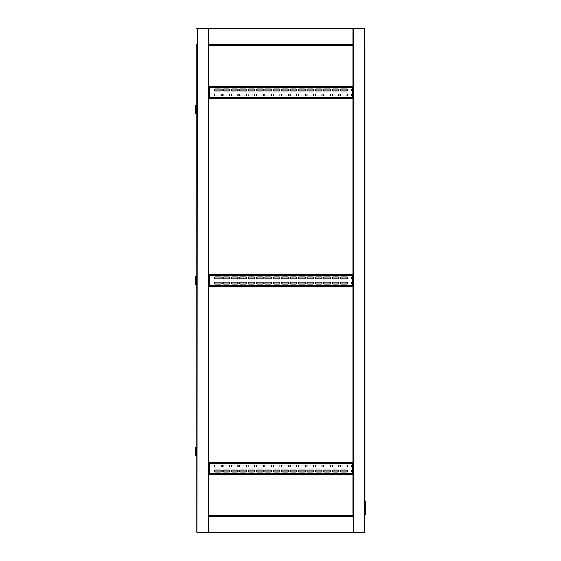 <?xml version="1.0" encoding="UTF-8"?>
<svg xmlns="http://www.w3.org/2000/svg" width="561" height="561" viewBox="0 0 561 561"><rect width="100%" height="100%" fill="white"/><g stroke="black" fill="none" stroke-linecap="round" stroke-linejoin="round"><path stroke-width="0.84" d="M353.15 532.109L353.15 532.67L364.636 532.67L364.636 532.109M364.839 28.331A0.561 0.561 0 0 0 364.355 28.05L352.869 28.05L352.869 515.861L208.713 515.861M353.009 532.109L364.916 532.109L364.636 532.67M364.355 28.05L364.916 28.892L352.869 28.892M364.916 44.578L364.916 516.422M364.636 28.331L364.636 28.892M364.355 28.331L353.43 28.331L353.43 532.67L364.355 532.67L364.355 28.331L352.869 28.331L353.15 28.892M353.009 515.861L353.009 532.95L364.355 532.95A0.561 0.561 0 0 0 364.839 532.67M196.876 532.67A0.561 0.561 0 0 0 197.36 532.95L208.713 532.95L208.713 516.422L353.009 516.422M196.799 516.422L197.079 532.109M208.713 532.95L353.009 532.95M197.36 532.95L208.713 532.67L208.573 532.109M213.054 515.861L213.965 515.861M208.853 473.772L208.853 285.766L209.463 285.766L209.463 286.383L352.252 286.383L352.252 285.766L352.869 285.766L352.869 275.234L352.252 275.234L352.252 274.617L209.463 274.617L209.463 275.234L208.853 275.234L208.853 45.139L208.853 515.861L208.853 473.772L209.463 473.772L209.463 474.389L352.252 474.389L352.252 473.772L352.869 473.772M208.573 28.892L208.573 28.331L196.799 28.331L196.799 28.892L208.853 28.892M208.713 532.109L196.799 532.109L196.799 44.578M197.079 28.331L197.079 28.892M352.869 28.05L197.36 28.05L197.079 532.67M197.36 532.67L208.292 532.67L208.292 28.331L197.36 28.331M213.965 45.139L212.142 45.139M349.573 45.139L347.757 45.139M343.269 45.139L341.453 45.139M210.606 28.05L214.379 28.05M347.336 28.05L351.109 28.05M352.869 45.139L208.853 45.139L208.853 28.05M197.36 28.05A0.561 0.561 0 0 0 196.876 28.331M220.27 45.139L219.358 45.139M364.916 46.121L364.916 514.879M364.916 501.029L365.681 501.029L365.681 514.339L364.916 514.339M365.4 501.029L365.4 514.339M196.799 514.795L196.799 46.205M196.799 451.556L196.799 447.355L196.441 447.355L196.441 455.756L196.799 455.756M195.803 451.556L195.803 455.476L195.319 454.634L195.319 448.47L195.803 447.636L195.803 451.556M196.799 280.5L196.799 276.3L196.441 276.3L196.441 284.7L196.799 284.7M195.803 280.5L195.803 284.42L195.319 283.586L195.319 277.415L195.803 276.58L195.803 280.5M196.799 105.244L196.441 105.244L196.441 113.645L196.799 113.645M195.803 109.444L195.803 113.364L195.319 112.53L195.319 106.366L195.803 105.524L195.803 109.444M221.322 465.988A0.982 0.982 0 0 1 220.34 466.962L215.298 466.962A0.982 0.982 0 0 1 214.316 465.988A0.982 0.982 0 0 1 215.298 465.006L220.34 465.006A0.982 0.982 0 0 1 221.322 465.988M221.322 471.03A0.982 0.982 0 0 1 220.34 472.011L215.298 472.011A0.982 0.982 0 0 1 214.316 471.03A0.982 0.982 0 0 1 215.298 470.048L220.34 470.048A0.982 0.982 0 0 1 221.322 471.03M229.722 465.988A0.982 0.982 0 0 1 228.741 466.962L223.699 466.962A0.982 0.982 0 0 1 222.717 465.988A0.982 0.982 0 0 1 223.699 465.006L228.741 465.006A0.982 0.982 0 0 1 229.722 465.988M229.722 471.03A0.982 0.982 0 0 1 228.741 472.011L223.699 472.011A0.982 0.982 0 0 1 222.717 471.03A0.982 0.982 0 0 1 223.699 470.048L228.741 470.048A0.982 0.982 0 0 1 229.722 471.03M238.13 465.988A0.982 0.982 0 0 1 237.149 466.962L232.107 466.962A0.982 0.982 0 0 1 231.125 465.988A0.982 0.982 0 0 1 232.107 465.006L237.149 465.006A0.982 0.982 0 0 1 238.13 465.988M238.13 471.03A0.982 0.982 0 0 1 237.149 472.011L232.107 472.011A0.982 0.982 0 0 1 231.125 471.03A0.982 0.982 0 0 1 232.107 470.048L237.149 470.048A0.982 0.982 0 0 1 238.13 471.03M246.538 465.988A0.982 0.982 0 0 1 245.557 466.962L240.515 466.962A0.982 0.982 0 0 1 239.533 465.988A0.982 0.982 0 0 1 240.515 465.006L245.557 465.006A0.982 0.982 0 0 1 246.538 465.988M246.538 471.03A0.982 0.982 0 0 1 245.557 472.011L240.515 472.011A0.982 0.982 0 0 1 239.533 471.03A0.982 0.982 0 0 1 240.515 470.048L245.557 470.048A0.982 0.982 0 0 1 246.538 471.03M254.939 465.988A0.982 0.982 0 0 1 253.958 466.962L248.916 466.962A0.982 0.982 0 0 1 247.934 465.988A0.982 0.982 0 0 1 248.916 465.006L253.958 465.006A0.982 0.982 0 0 1 254.939 465.988M254.939 471.03A0.982 0.982 0 0 1 253.958 472.011L248.916 472.011A0.982 0.982 0 0 1 247.934 471.03A0.982 0.982 0 0 1 248.916 470.048L253.958 470.048A0.982 0.982 0 0 1 254.939 471.03M263.347 465.988A0.982 0.982 0 0 1 262.366 466.962L257.324 466.962A0.982 0.982 0 0 1 256.342 465.988A0.982 0.982 0 0 1 257.324 465.006L262.366 465.006A0.982 0.982 0 0 1 263.347 465.988M263.347 471.03A0.982 0.982 0 0 1 262.366 472.011L257.324 472.011A0.982 0.982 0 0 1 256.342 471.03A0.982 0.982 0 0 1 257.324 470.048L262.366 470.048A0.982 0.982 0 0 1 263.347 471.03M271.755 465.988A0.982 0.982 0 0 1 270.774 466.962L265.732 466.962A0.982 0.982 0 0 1 264.75 465.988A0.982 0.982 0 0 1 265.732 465.006L270.774 465.006A0.982 0.982 0 0 1 271.755 465.988M271.755 471.03A0.982 0.982 0 0 1 270.774 472.011L265.732 472.011A0.982 0.982 0 0 1 264.75 471.03A0.982 0.982 0 0 1 265.732 470.048L270.774 470.048A0.982 0.982 0 0 1 271.755 471.03M280.156 465.988A0.982 0.982 0 0 1 279.175 466.962L274.133 466.962A0.982 0.982 0 0 1 273.151 465.988A0.982 0.982 0 0 1 274.133 465.006L279.175 465.006A0.982 0.982 0 0 1 280.156 465.988M280.156 471.03A0.982 0.982 0 0 1 279.175 472.011L274.133 472.011A0.982 0.982 0 0 1 273.151 471.03A0.982 0.982 0 0 1 274.133 470.048L279.175 470.048A0.982 0.982 0 0 1 280.156 471.03M288.564 465.988A0.982 0.982 0 0 1 287.583 466.962L282.541 466.962A0.982 0.982 0 0 1 281.559 465.988A0.982 0.982 0 0 1 282.541 465.006L287.583 465.006A0.982 0.982 0 0 1 288.564 465.988M288.564 471.03A0.982 0.982 0 0 1 287.583 472.011L282.541 472.011A0.982 0.982 0 0 1 281.559 471.03A0.982 0.982 0 0 1 282.541 470.048L287.583 470.048A0.982 0.982 0 0 1 288.564 471.03M296.972 465.988A0.982 0.982 0 0 1 295.991 466.962L290.949 466.962A0.982 0.982 0 0 1 289.967 465.988A0.982 0.982 0 0 1 290.949 465.006L295.991 465.006A0.982 0.982 0 0 1 296.972 465.988M296.972 471.03A0.982 0.982 0 0 1 295.991 472.011L290.949 472.011A0.982 0.982 0 0 1 289.967 471.03A0.982 0.982 0 0 1 290.949 470.048L295.991 470.048A0.982 0.982 0 0 1 296.972 471.03M305.373 465.988A0.982 0.982 0 0 1 304.392 466.962L299.35 466.962A0.982 0.982 0 0 1 298.368 465.988A0.982 0.982 0 0 1 299.35 465.006L304.392 465.006A0.982 0.982 0 0 1 305.373 465.988M305.373 471.03A0.982 0.982 0 0 1 304.392 472.011L299.35 472.011A0.982 0.982 0 0 1 298.368 471.03A0.982 0.982 0 0 1 299.35 470.048L304.392 470.048A0.982 0.982 0 0 1 305.373 471.03M313.781 465.988A0.982 0.982 0 0 1 312.8 466.962L307.758 466.962A0.982 0.982 0 0 1 306.776 465.988A0.982 0.982 0 0 1 307.758 465.006L312.8 465.006A0.982 0.982 0 0 1 313.781 465.988M313.781 471.03A0.982 0.982 0 0 1 312.8 472.011L307.758 472.011A0.982 0.982 0 0 1 306.776 471.03A0.982 0.982 0 0 1 307.758 470.048L312.8 470.048A0.982 0.982 0 0 1 313.781 471.03M322.189 465.988A0.982 0.982 0 0 1 321.208 466.962L316.166 466.962A0.982 0.982 0 0 1 315.184 465.988A0.982 0.982 0 0 1 316.166 465.006L321.208 465.006A0.982 0.982 0 0 1 322.189 465.988M322.189 471.03A0.982 0.982 0 0 1 321.208 472.011L316.166 472.011A0.982 0.982 0 0 1 315.184 471.03A0.982 0.982 0 0 1 316.166 470.048L321.208 470.048A0.982 0.982 0 0 1 322.189 471.03M330.59 465.988A0.982 0.982 0 0 1 329.609 466.962L324.567 466.962A0.982 0.982 0 0 1 323.585 465.988A0.982 0.982 0 0 1 324.567 465.006L329.609 465.006A0.982 0.982 0 0 1 330.59 465.988M330.59 471.03A0.982 0.982 0 0 1 329.609 472.011L324.567 472.011A0.982 0.982 0 0 1 323.585 471.03A0.982 0.982 0 0 1 324.567 470.048L329.609 470.048A0.982 0.982 0 0 1 330.59 471.03M338.998 465.988A0.982 0.982 0 0 1 338.017 466.962L332.975 466.962A0.982 0.982 0 0 1 331.993 465.988A0.982 0.982 0 0 1 332.975 465.006L338.017 465.006A0.982 0.982 0 0 1 338.998 465.988M338.998 471.03A0.982 0.982 0 0 1 338.017 472.011L332.975 472.011A0.982 0.982 0 0 1 331.993 471.03A0.982 0.982 0 0 1 332.975 470.048L338.017 470.048A0.982 0.982 0 0 1 338.998 471.03M347.406 465.988A0.982 0.982 0 0 1 346.425 466.962L341.383 466.962A0.982 0.982 0 0 1 340.401 465.988A0.982 0.982 0 0 1 341.383 465.006L346.425 465.006A0.982 0.982 0 0 1 347.406 465.988M347.406 471.03A0.982 0.982 0 0 1 346.425 472.011L341.383 472.011A0.982 0.982 0 0 1 340.401 471.03A0.982 0.982 0 0 1 341.383 470.048L346.425 470.048A0.982 0.982 0 0 1 347.406 471.03M352.252 474.052L209.463 474.052M352.869 463.239L352.252 463.239L352.252 462.622L209.463 462.622L209.463 463.239L208.853 463.239M209.463 462.958L352.252 462.958M209.183 473.772L209.183 463.239M352.532 463.239L352.532 473.772M221.322 277.976A0.982 0.982 0 0 1 220.34 278.957L215.298 278.957A0.982 0.982 0 0 1 214.316 277.976A0.982 0.982 0 0 1 215.298 277.001L220.34 277.001A0.982 0.982 0 0 1 221.322 277.976M221.322 283.025A0.982 0.982 0 0 1 220.34 283.999L215.298 283.999A0.982 0.982 0 0 1 214.316 283.025A0.982 0.982 0 0 1 215.298 282.043L220.34 282.043A0.982 0.982 0 0 1 221.322 283.025M229.722 277.976A0.982 0.982 0 0 1 228.741 278.957L223.699 278.957A0.982 0.982 0 0 1 222.717 277.976A0.982 0.982 0 0 1 223.699 277.001L228.741 277.001A0.982 0.982 0 0 1 229.722 277.976M229.722 283.025A0.982 0.982 0 0 1 228.741 283.999L223.699 283.999A0.982 0.982 0 0 1 222.717 283.025A0.982 0.982 0 0 1 223.699 282.043L228.741 282.043A0.982 0.982 0 0 1 229.722 283.025M238.13 277.976A0.982 0.982 0 0 1 237.149 278.957L232.107 278.957A0.982 0.982 0 0 1 231.125 277.976A0.982 0.982 0 0 1 232.107 277.001L237.149 277.001A0.982 0.982 0 0 1 238.13 277.976M238.13 283.025A0.982 0.982 0 0 1 237.149 283.999L232.107 283.999A0.982 0.982 0 0 1 231.125 283.025A0.982 0.982 0 0 1 232.107 282.043L237.149 282.043A0.982 0.982 0 0 1 238.13 283.025M246.538 277.976A0.982 0.982 0 0 1 245.557 278.957L240.515 278.957A0.982 0.982 0 0 1 239.533 277.976A0.982 0.982 0 0 1 240.515 277.001L245.557 277.001A0.982 0.982 0 0 1 246.538 277.976M246.538 283.025A0.982 0.982 0 0 1 245.557 283.999L240.515 283.999A0.982 0.982 0 0 1 239.533 283.025A0.982 0.982 0 0 1 240.515 282.043L245.557 282.043A0.982 0.982 0 0 1 246.538 283.025M254.939 277.976A0.982 0.982 0 0 1 253.958 278.957L248.916 278.957A0.982 0.982 0 0 1 247.934 277.976A0.982 0.982 0 0 1 248.916 277.001L253.958 277.001A0.982 0.982 0 0 1 254.939 277.976M254.939 283.025A0.982 0.982 0 0 1 253.958 283.999L248.916 283.999A0.982 0.982 0 0 1 247.934 283.025A0.982 0.982 0 0 1 248.916 282.043L253.958 282.043A0.982 0.982 0 0 1 254.939 283.025M263.347 277.976A0.982 0.982 0 0 1 262.366 278.957L257.324 278.957A0.982 0.982 0 0 1 256.342 277.976A0.982 0.982 0 0 1 257.324 277.001L262.366 277.001A0.982 0.982 0 0 1 263.347 277.976M263.347 283.025A0.982 0.982 0 0 1 262.366 283.999L257.324 283.999A0.982 0.982 0 0 1 256.342 283.025A0.982 0.982 0 0 1 257.324 282.043L262.366 282.043A0.982 0.982 0 0 1 263.347 283.025M271.755 277.976A0.982 0.982 0 0 1 270.774 278.957L265.732 278.957A0.982 0.982 0 0 1 264.75 277.976A0.982 0.982 0 0 1 265.732 277.001L270.774 277.001A0.982 0.982 0 0 1 271.755 277.976M271.755 283.025A0.982 0.982 0 0 1 270.774 283.999L265.732 283.999A0.982 0.982 0 0 1 264.75 283.025A0.982 0.982 0 0 1 265.732 282.043L270.774 282.043A0.982 0.982 0 0 1 271.755 283.025M280.156 277.976A0.982 0.982 0 0 1 279.175 278.957L274.133 278.957A0.982 0.982 0 0 1 273.151 277.976A0.982 0.982 0 0 1 274.133 277.001L279.175 277.001A0.982 0.982 0 0 1 280.156 277.976M280.156 283.025A0.982 0.982 0 0 1 279.175 283.999L274.133 283.999A0.982 0.982 0 0 1 273.151 283.025A0.982 0.982 0 0 1 274.133 282.043L279.175 282.043A0.982 0.982 0 0 1 280.156 283.025M288.564 277.976A0.982 0.982 0 0 1 287.583 278.957L282.541 278.957A0.982 0.982 0 0 1 281.559 277.976A0.982 0.982 0 0 1 282.541 277.001L287.583 277.001A0.982 0.982 0 0 1 288.564 277.976M288.564 283.025A0.982 0.982 0 0 1 287.583 283.999L282.541 283.999A0.982 0.982 0 0 1 281.559 283.025A0.982 0.982 0 0 1 282.541 282.043L287.583 282.043A0.982 0.982 0 0 1 288.564 283.025M296.972 277.976A0.982 0.982 0 0 1 295.991 278.957L290.949 278.957A0.982 0.982 0 0 1 289.967 277.976A0.982 0.982 0 0 1 290.949 277.001L295.991 277.001A0.982 0.982 0 0 1 296.972 277.976M296.972 283.025A0.982 0.982 0 0 1 295.991 283.999L290.949 283.999A0.982 0.982 0 0 1 289.967 283.025A0.982 0.982 0 0 1 290.949 282.043L295.991 282.043A0.982 0.982 0 0 1 296.972 283.025M305.373 277.976A0.982 0.982 0 0 1 304.392 278.957L299.35 278.957A0.982 0.982 0 0 1 298.368 277.976A0.982 0.982 0 0 1 299.35 277.001L304.392 277.001A0.982 0.982 0 0 1 305.373 277.976M305.373 283.025A0.982 0.982 0 0 1 304.392 283.999L299.35 283.999A0.982 0.982 0 0 1 298.368 283.025A0.982 0.982 0 0 1 299.35 282.043L304.392 282.043A0.982 0.982 0 0 1 305.373 283.025M313.781 277.976A0.982 0.982 0 0 1 312.8 278.957L307.758 278.957A0.982 0.982 0 0 1 306.776 277.976A0.982 0.982 0 0 1 307.758 277.001L312.8 277.001A0.982 0.982 0 0 1 313.781 277.976M313.781 283.025A0.982 0.982 0 0 1 312.8 283.999L307.758 283.999A0.982 0.982 0 0 1 306.776 283.025A0.982 0.982 0 0 1 307.758 282.043L312.8 282.043A0.982 0.982 0 0 1 313.781 283.025M322.189 277.976A0.982 0.982 0 0 1 321.208 278.957L316.166 278.957A0.982 0.982 0 0 1 315.184 277.976A0.982 0.982 0 0 1 316.166 277.001L321.208 277.001A0.982 0.982 0 0 1 322.189 277.976M322.189 283.025A0.982 0.982 0 0 1 321.208 283.999L316.166 283.999A0.982 0.982 0 0 1 315.184 283.025A0.982 0.982 0 0 1 316.166 282.043L321.208 282.043A0.982 0.982 0 0 1 322.189 283.025M330.59 277.976A0.982 0.982 0 0 1 329.609 278.957L324.567 278.957A0.982 0.982 0 0 1 323.585 277.976A0.982 0.982 0 0 1 324.567 277.001L329.609 277.001A0.982 0.982 0 0 1 330.59 277.976M330.59 283.025A0.982 0.982 0 0 1 329.609 283.999L324.567 283.999A0.982 0.982 0 0 1 323.585 283.025A0.982 0.982 0 0 1 324.567 282.043L329.609 282.043A0.982 0.982 0 0 1 330.59 283.025M338.998 277.976A0.982 0.982 0 0 1 338.017 278.957L332.975 278.957A0.982 0.982 0 0 1 331.993 277.976A0.982 0.982 0 0 1 332.975 277.001L338.017 277.001A0.982 0.982 0 0 1 338.998 277.976M338.998 283.025A0.982 0.982 0 0 1 338.017 283.999L332.975 283.999A0.982 0.982 0 0 1 331.993 283.025A0.982 0.982 0 0 1 332.975 282.043L338.017 282.043A0.982 0.982 0 0 1 338.998 283.025M347.406 277.976A0.982 0.982 0 0 1 346.425 278.957L341.383 278.957A0.982 0.982 0 0 1 340.401 277.976A0.982 0.982 0 0 1 341.383 277.001L346.425 277.001A0.982 0.982 0 0 1 347.406 277.976M347.406 283.025A0.982 0.982 0 0 1 346.425 283.999L341.383 283.999A0.982 0.982 0 0 1 340.401 283.025A0.982 0.982 0 0 1 341.383 282.043L346.425 282.043A0.982 0.982 0 0 1 347.406 283.025M352.252 286.047L209.463 286.047M209.463 274.953L352.252 274.953M209.183 285.766L209.183 275.234M352.532 275.234L352.532 285.766M221.322 89.97A0.982 0.982 0 0 1 220.34 90.952L215.298 90.952A0.982 0.982 0 0 1 214.316 89.97A0.982 0.982 0 0 1 215.298 88.989L220.34 88.989A0.982 0.982 0 0 1 221.322 89.97M221.322 95.012A0.982 0.982 0 0 1 220.34 95.994L215.298 95.994A0.982 0.982 0 0 1 214.316 95.012A0.982 0.982 0 0 1 215.298 94.038L220.34 94.038A0.982 0.982 0 0 1 221.322 95.012M229.722 89.97A0.982 0.982 0 0 1 228.741 90.952L223.699 90.952A0.982 0.982 0 0 1 222.717 89.97A0.982 0.982 0 0 1 223.699 88.989L228.741 88.989A0.982 0.982 0 0 1 229.722 89.97M229.722 95.012A0.982 0.982 0 0 1 228.741 95.994L223.699 95.994A0.982 0.982 0 0 1 222.717 95.012A0.982 0.982 0 0 1 223.699 94.038L228.741 94.038A0.982 0.982 0 0 1 229.722 95.012M238.13 89.97A0.982 0.982 0 0 1 237.149 90.952L232.107 90.952A0.982 0.982 0 0 1 231.125 89.97A0.982 0.982 0 0 1 232.107 88.989L237.149 88.989A0.982 0.982 0 0 1 238.13 89.97M238.13 95.012A0.982 0.982 0 0 1 237.149 95.994L232.107 95.994A0.982 0.982 0 0 1 231.125 95.012A0.982 0.982 0 0 1 232.107 94.038L237.149 94.038A0.982 0.982 0 0 1 238.13 95.012M246.538 89.97A0.982 0.982 0 0 1 245.557 90.952L240.515 90.952A0.982 0.982 0 0 1 239.533 89.97A0.982 0.982 0 0 1 240.515 88.989L245.557 88.989A0.982 0.982 0 0 1 246.538 89.97M246.538 95.012A0.982 0.982 0 0 1 245.557 95.994L240.515 95.994A0.982 0.982 0 0 1 239.533 95.012A0.982 0.982 0 0 1 240.515 94.038L245.557 94.038A0.982 0.982 0 0 1 246.538 95.012M254.939 89.97A0.982 0.982 0 0 1 253.958 90.952L248.916 90.952A0.982 0.982 0 0 1 247.934 89.97A0.982 0.982 0 0 1 248.916 88.989L253.958 88.989A0.982 0.982 0 0 1 254.939 89.97M254.939 95.012A0.982 0.982 0 0 1 253.958 95.994L248.916 95.994A0.982 0.982 0 0 1 247.934 95.012A0.982 0.982 0 0 1 248.916 94.038L253.958 94.038A0.982 0.982 0 0 1 254.939 95.012M263.347 89.97A0.982 0.982 0 0 1 262.366 90.952L257.324 90.952A0.982 0.982 0 0 1 256.342 89.97A0.982 0.982 0 0 1 257.324 88.989L262.366 88.989A0.982 0.982 0 0 1 263.347 89.97M263.347 95.012A0.982 0.982 0 0 1 262.366 95.994L257.324 95.994A0.982 0.982 0 0 1 256.342 95.012A0.982 0.982 0 0 1 257.324 94.038L262.366 94.038A0.982 0.982 0 0 1 263.347 95.012M271.755 89.97A0.982 0.982 0 0 1 270.774 90.952L265.732 90.952A0.982 0.982 0 0 1 264.75 89.97A0.982 0.982 0 0 1 265.732 88.989L270.774 88.989A0.982 0.982 0 0 1 271.755 89.97M271.755 95.012A0.982 0.982 0 0 1 270.774 95.994L265.732 95.994A0.982 0.982 0 0 1 264.75 95.012A0.982 0.982 0 0 1 265.732 94.038L270.774 94.038A0.982 0.982 0 0 1 271.755 95.012M280.156 89.97A0.982 0.982 0 0 1 279.175 90.952L274.133 90.952A0.982 0.982 0 0 1 273.151 89.97A0.982 0.982 0 0 1 274.133 88.989L279.175 88.989A0.982 0.982 0 0 1 280.156 89.97M280.156 95.012A0.982 0.982 0 0 1 279.175 95.994L274.133 95.994A0.982 0.982 0 0 1 273.151 95.012A0.982 0.982 0 0 1 274.133 94.038L279.175 94.038A0.982 0.982 0 0 1 280.156 95.012M288.564 89.97A0.982 0.982 0 0 1 287.583 90.952L282.541 90.952A0.982 0.982 0 0 1 281.559 89.97A0.982 0.982 0 0 1 282.541 88.989L287.583 88.989A0.982 0.982 0 0 1 288.564 89.97M288.564 95.012A0.982 0.982 0 0 1 287.583 95.994L282.541 95.994A0.982 0.982 0 0 1 281.559 95.012A0.982 0.982 0 0 1 282.541 94.038L287.583 94.038A0.982 0.982 0 0 1 288.564 95.012M296.972 89.97A0.982 0.982 0 0 1 295.991 90.952L290.949 90.952A0.982 0.982 0 0 1 289.967 89.97A0.982 0.982 0 0 1 290.949 88.989L295.991 88.989A0.982 0.982 0 0 1 296.972 89.97M296.972 95.012A0.982 0.982 0 0 1 295.991 95.994L290.949 95.994A0.982 0.982 0 0 1 289.967 95.012A0.982 0.982 0 0 1 290.949 94.038L295.991 94.038A0.982 0.982 0 0 1 296.972 95.012M305.373 89.97A0.982 0.982 0 0 1 304.392 90.952L299.35 90.952A0.982 0.982 0 0 1 298.368 89.97A0.982 0.982 0 0 1 299.35 88.989L304.392 88.989A0.982 0.982 0 0 1 305.373 89.97M305.373 95.012A0.982 0.982 0 0 1 304.392 95.994L299.35 95.994A0.982 0.982 0 0 1 298.368 95.012A0.982 0.982 0 0 1 299.35 94.038L304.392 94.038A0.982 0.982 0 0 1 305.373 95.012M313.781 89.97A0.982 0.982 0 0 1 312.8 90.952L307.758 90.952A0.982 0.982 0 0 1 306.776 89.97A0.982 0.982 0 0 1 307.758 88.989L312.8 88.989A0.982 0.982 0 0 1 313.781 89.97M313.781 95.012A0.982 0.982 0 0 1 312.8 95.994L307.758 95.994A0.982 0.982 0 0 1 306.776 95.012A0.982 0.982 0 0 1 307.758 94.038L312.8 94.038A0.982 0.982 0 0 1 313.781 95.012M322.189 89.97A0.982 0.982 0 0 1 321.208 90.952L316.166 90.952A0.982 0.982 0 0 1 315.184 89.97A0.982 0.982 0 0 1 316.166 88.989L321.208 88.989A0.982 0.982 0 0 1 322.189 89.97M322.189 95.012A0.982 0.982 0 0 1 321.208 95.994L316.166 95.994A0.982 0.982 0 0 1 315.184 95.012A0.982 0.982 0 0 1 316.166 94.038L321.208 94.038A0.982 0.982 0 0 1 322.189 95.012M330.59 89.97A0.982 0.982 0 0 1 329.609 90.952L324.567 90.952A0.982 0.982 0 0 1 323.585 89.97A0.982 0.982 0 0 1 324.567 88.989L329.609 88.989A0.982 0.982 0 0 1 330.59 89.97M330.59 95.012A0.982 0.982 0 0 1 329.609 95.994L324.567 95.994A0.982 0.982 0 0 1 323.585 95.012A0.982 0.982 0 0 1 324.567 94.038L329.609 94.038A0.982 0.982 0 0 1 330.59 95.012M338.998 89.97A0.982 0.982 0 0 1 338.017 90.952L332.975 90.952A0.982 0.982 0 0 1 331.993 89.97A0.982 0.982 0 0 1 332.975 88.989L338.017 88.989A0.982 0.982 0 0 1 338.998 89.97M338.998 95.012A0.982 0.982 0 0 1 338.017 95.994L332.975 95.994A0.982 0.982 0 0 1 331.993 95.012A0.982 0.982 0 0 1 332.975 94.038L338.017 94.038A0.982 0.982 0 0 1 338.998 95.012M347.406 89.97A0.982 0.982 0 0 1 346.425 90.952L341.383 90.952A0.982 0.982 0 0 1 340.401 89.97A0.982 0.982 0 0 1 341.383 88.989L346.425 88.989A0.982 0.982 0 0 1 347.406 89.97M347.406 95.012A0.982 0.982 0 0 1 346.425 95.994L341.383 95.994A0.982 0.982 0 0 1 340.401 95.012A0.982 0.982 0 0 1 341.383 94.038L346.425 94.038A0.982 0.982 0 0 1 347.406 95.012M208.853 97.761L209.463 97.761L209.463 98.378L352.252 98.378L352.252 97.761L352.869 97.761M352.252 98.042L209.463 98.042M352.869 87.228L352.252 87.228L352.252 86.611L209.463 86.611L209.463 87.228L208.853 87.228M209.463 86.948L352.252 86.948M209.183 97.761L209.183 87.228M352.532 87.228L352.532 97.761M341.383 465.006A0.982 0.982 0 0 0 340.401 465.988A0.982 0.982 0 0 0 341.383 466.962M341.383 470.048A0.982 0.982 0 0 0 340.401 471.03A0.982 0.982 0 0 0 341.383 472.011M332.975 465.006A0.982 0.982 0 0 0 331.993 465.988A0.982 0.982 0 0 0 332.975 466.962M332.975 470.048A0.982 0.982 0 0 0 331.993 471.03A0.982 0.982 0 0 0 332.975 472.011M324.567 465.006A0.982 0.982 0 0 0 323.585 465.988A0.982 0.982 0 0 0 324.567 466.962M324.567 470.048A0.982 0.982 0 0 0 323.585 471.03A0.982 0.982 0 0 0 324.567 472.011M316.166 465.006A0.982 0.982 0 0 0 315.184 465.988A0.982 0.982 0 0 0 316.166 466.962M316.166 470.048A0.982 0.982 0 0 0 315.184 471.03A0.982 0.982 0 0 0 316.166 472.011M307.758 465.006A0.982 0.982 0 0 0 306.776 465.988A0.982 0.982 0 0 0 307.758 466.962M307.758 470.048A0.982 0.982 0 0 0 306.776 471.03A0.982 0.982 0 0 0 307.758 472.011M299.35 465.006A0.982 0.982 0 0 0 298.368 465.988A0.982 0.982 0 0 0 299.35 466.962M299.35 470.048A0.982 0.982 0 0 0 298.368 471.03A0.982 0.982 0 0 0 299.35 472.011M290.949 465.006A0.982 0.982 0 0 0 289.967 465.988A0.982 0.982 0 0 0 290.949 466.962M290.949 470.048A0.982 0.982 0 0 0 289.967 471.03A0.982 0.982 0 0 0 290.949 472.011M282.541 465.006A0.982 0.982 0 0 0 281.559 465.988A0.982 0.982 0 0 0 282.541 466.962M282.541 470.048A0.982 0.982 0 0 0 281.559 471.03A0.982 0.982 0 0 0 282.541 472.011M274.133 465.006A0.982 0.982 0 0 0 273.151 465.988A0.982 0.982 0 0 0 274.133 466.962M274.133 470.048A0.982 0.982 0 0 0 273.151 471.03A0.982 0.982 0 0 0 274.133 472.011M265.732 465.006A0.982 0.982 0 0 0 264.75 465.988A0.982 0.982 0 0 0 265.732 466.962M265.732 470.048A0.982 0.982 0 0 0 264.75 471.03A0.982 0.982 0 0 0 265.732 472.011M257.324 465.006A0.982 0.982 0 0 0 256.342 465.988A0.982 0.982 0 0 0 257.324 466.962M257.324 470.048A0.982 0.982 0 0 0 256.342 471.03A0.982 0.982 0 0 0 257.324 472.011M248.916 465.006A0.982 0.982 0 0 0 247.934 465.988A0.982 0.982 0 0 0 248.916 466.962M248.916 470.048A0.982 0.982 0 0 0 247.934 471.03A0.982 0.982 0 0 0 248.916 472.011M240.515 465.006A0.982 0.982 0 0 0 239.533 465.988A0.982 0.982 0 0 0 240.515 466.962M240.515 470.048A0.982 0.982 0 0 0 239.533 471.03A0.982 0.982 0 0 0 240.515 472.011M232.107 465.006A0.982 0.982 0 0 0 231.125 465.988A0.982 0.982 0 0 0 232.107 466.962M232.107 470.048A0.982 0.982 0 0 0 231.125 471.03A0.982 0.982 0 0 0 232.107 472.011M223.699 465.006A0.982 0.982 0 0 0 222.717 465.988A0.982 0.982 0 0 0 223.699 466.962M223.699 470.048A0.982 0.982 0 0 0 222.717 471.03A0.982 0.982 0 0 0 223.699 472.011M215.298 470.048A0.982 0.982 0 0 0 214.316 471.03A0.982 0.982 0 0 0 215.298 472.011M346.425 466.962A0.982 0.982 0 0 0 347.406 465.988A0.982 0.982 0 0 0 346.425 465.006M346.425 472.011A0.982 0.982 0 0 0 347.406 471.03A0.982 0.982 0 0 0 346.425 470.048M338.017 466.962A0.982 0.982 0 0 0 338.998 465.988A0.982 0.982 0 0 0 338.017 465.006M338.017 472.011A0.982 0.982 0 0 0 338.998 471.03A0.982 0.982 0 0 0 338.017 470.048M329.609 466.962A0.982 0.982 0 0 0 330.59 465.988A0.982 0.982 0 0 0 329.609 465.006M329.609 472.011A0.982 0.982 0 0 0 330.59 471.03A0.982 0.982 0 0 0 329.609 470.048M321.208 466.962A0.982 0.982 0 0 0 322.189 465.988A0.982 0.982 0 0 0 321.208 465.006M321.208 472.011A0.982 0.982 0 0 0 322.189 471.03A0.982 0.982 0 0 0 321.208 470.048M312.8 466.962A0.982 0.982 0 0 0 313.781 465.988A0.982 0.982 0 0 0 312.8 465.006M312.8 472.011A0.982 0.982 0 0 0 313.781 471.03A0.982 0.982 0 0 0 312.8 470.048M304.392 466.962A0.982 0.982 0 0 0 305.373 465.988A0.982 0.982 0 0 0 304.392 465.006M304.392 472.011A0.982 0.982 0 0 0 305.373 471.03A0.982 0.982 0 0 0 304.392 470.048M295.991 466.962A0.982 0.982 0 0 0 296.972 465.988A0.982 0.982 0 0 0 295.991 465.006M295.991 472.011A0.982 0.982 0 0 0 296.972 471.03A0.982 0.982 0 0 0 295.991 470.048M287.583 466.962A0.982 0.982 0 0 0 288.564 465.988A0.982 0.982 0 0 0 287.583 465.006M287.583 472.011A0.982 0.982 0 0 0 288.564 471.03A0.982 0.982 0 0 0 287.583 470.048M279.175 466.962A0.982 0.982 0 0 0 280.156 465.988A0.982 0.982 0 0 0 279.175 465.006M279.175 472.011A0.982 0.982 0 0 0 280.156 471.03A0.982 0.982 0 0 0 279.175 470.048M270.774 466.962A0.982 0.982 0 0 0 271.755 465.988A0.982 0.982 0 0 0 270.774 465.006M270.774 472.011A0.982 0.982 0 0 0 271.755 471.03A0.982 0.982 0 0 0 270.774 470.048M262.366 466.962A0.982 0.982 0 0 0 263.347 465.988A0.982 0.982 0 0 0 262.366 465.006M262.366 472.011A0.982 0.982 0 0 0 263.347 471.03A0.982 0.982 0 0 0 262.366 470.048M253.958 466.962A0.982 0.982 0 0 0 254.939 465.988A0.982 0.982 0 0 0 253.958 465.006M253.958 472.011A0.982 0.982 0 0 0 254.939 471.03A0.982 0.982 0 0 0 253.958 470.048M245.557 466.962A0.982 0.982 0 0 0 246.538 465.988A0.982 0.982 0 0 0 245.557 465.006M245.557 472.011A0.982 0.982 0 0 0 246.538 471.03A0.982 0.982 0 0 0 245.557 470.048M237.149 466.962A0.982 0.982 0 0 0 238.13 465.988A0.982 0.982 0 0 0 237.149 465.006M237.149 472.011A0.982 0.982 0 0 0 238.13 471.03A0.982 0.982 0 0 0 237.149 470.048M228.741 466.962A0.982 0.982 0 0 0 229.722 465.988A0.982 0.982 0 0 0 228.741 465.006M228.741 472.011A0.982 0.982 0 0 0 229.722 471.03A0.982 0.982 0 0 0 228.741 470.048M220.34 466.962A0.982 0.982 0 0 0 221.322 465.988A0.982 0.982 0 0 0 220.34 465.006M220.34 472.011A0.982 0.982 0 0 0 221.322 471.03A0.982 0.982 0 0 0 220.34 470.048M341.383 277.001A0.982 0.982 0 0 0 340.401 277.976A0.982 0.982 0 0 0 341.383 278.957M341.383 282.043A0.982 0.982 0 0 0 340.401 283.025A0.982 0.982 0 0 0 341.383 283.999M332.975 277.001A0.982 0.982 0 0 0 331.993 277.976A0.982 0.982 0 0 0 332.975 278.957M332.975 282.043A0.982 0.982 0 0 0 331.993 283.025A0.982 0.982 0 0 0 332.975 283.999M324.567 277.001A0.982 0.982 0 0 0 323.585 277.976A0.982 0.982 0 0 0 324.567 278.957M324.567 282.043A0.982 0.982 0 0 0 323.585 283.025A0.982 0.982 0 0 0 324.567 283.999M316.166 277.001A0.982 0.982 0 0 0 315.184 277.976A0.982 0.982 0 0 0 316.166 278.957M316.166 282.043A0.982 0.982 0 0 0 315.184 283.025A0.982 0.982 0 0 0 316.166 283.999M307.758 277.001A0.982 0.982 0 0 0 306.776 277.976A0.982 0.982 0 0 0 307.758 278.957M307.758 282.043A0.982 0.982 0 0 0 306.776 283.025A0.982 0.982 0 0 0 307.758 283.999M299.35 277.001A0.982 0.982 0 0 0 298.368 277.976A0.982 0.982 0 0 0 299.35 278.957M299.35 282.043A0.982 0.982 0 0 0 298.368 283.025A0.982 0.982 0 0 0 299.35 283.999M290.949 277.001A0.982 0.982 0 0 0 289.967 277.976A0.982 0.982 0 0 0 290.949 278.957M290.949 282.043A0.982 0.982 0 0 0 289.967 283.025A0.982 0.982 0 0 0 290.949 283.999M282.541 277.001A0.982 0.982 0 0 0 281.559 277.976A0.982 0.982 0 0 0 282.541 278.957M282.541 282.043A0.982 0.982 0 0 0 281.559 283.025A0.982 0.982 0 0 0 282.541 283.999M274.133 277.001A0.982 0.982 0 0 0 273.151 277.976A0.982 0.982 0 0 0 274.133 278.957M274.133 282.043A0.982 0.982 0 0 0 273.151 283.025A0.982 0.982 0 0 0 274.133 283.999M265.732 277.001A0.982 0.982 0 0 0 264.75 277.976A0.982 0.982 0 0 0 265.732 278.957M265.732 282.043A0.982 0.982 0 0 0 264.75 283.025A0.982 0.982 0 0 0 265.732 283.999M257.324 277.001A0.982 0.982 0 0 0 256.342 277.976A0.982 0.982 0 0 0 257.324 278.957M257.324 282.043A0.982 0.982 0 0 0 256.342 283.025A0.982 0.982 0 0 0 257.324 283.999M248.916 277.001A0.982 0.982 0 0 0 247.934 277.976A0.982 0.982 0 0 0 248.916 278.957M248.916 282.043A0.982 0.982 0 0 0 247.934 283.025A0.982 0.982 0 0 0 248.916 283.999M240.515 277.001A0.982 0.982 0 0 0 239.533 277.976A0.982 0.982 0 0 0 240.515 278.957M240.515 282.043A0.982 0.982 0 0 0 239.533 283.025A0.982 0.982 0 0 0 240.515 283.999M232.107 277.001A0.982 0.982 0 0 0 231.125 277.976A0.982 0.982 0 0 0 232.107 278.957M232.107 282.043A0.982 0.982 0 0 0 231.125 283.025A0.982 0.982 0 0 0 232.107 283.999M223.699 277.001A0.982 0.982 0 0 0 222.717 277.976A0.982 0.982 0 0 0 223.699 278.957M223.699 282.043A0.982 0.982 0 0 0 222.717 283.025A0.982 0.982 0 0 0 223.699 283.999M215.298 282.043A0.982 0.982 0 0 0 214.316 283.025A0.982 0.982 0 0 0 215.298 283.999M346.425 278.957A0.982 0.982 0 0 0 347.406 277.976A0.982 0.982 0 0 0 346.425 277.001M346.425 283.999A0.982 0.982 0 0 0 347.406 283.025A0.982 0.982 0 0 0 346.425 282.043M338.017 278.957A0.982 0.982 0 0 0 338.998 277.976A0.982 0.982 0 0 0 338.017 277.001M338.017 283.999A0.982 0.982 0 0 0 338.998 283.025A0.982 0.982 0 0 0 338.017 282.043M329.609 278.957A0.982 0.982 0 0 0 330.59 277.976A0.982 0.982 0 0 0 329.609 277.001M329.609 283.999A0.982 0.982 0 0 0 330.59 283.025A0.982 0.982 0 0 0 329.609 282.043M321.208 278.957A0.982 0.982 0 0 0 322.189 277.976A0.982 0.982 0 0 0 321.208 277.001M321.208 283.999A0.982 0.982 0 0 0 322.189 283.025A0.982 0.982 0 0 0 321.208 282.043M312.8 278.957A0.982 0.982 0 0 0 313.781 277.976A0.982 0.982 0 0 0 312.8 277.001M312.8 283.999A0.982 0.982 0 0 0 313.781 283.025A0.982 0.982 0 0 0 312.8 282.043M304.392 278.957A0.982 0.982 0 0 0 305.373 277.976A0.982 0.982 0 0 0 304.392 277.001M304.392 283.999A0.982 0.982 0 0 0 305.373 283.025A0.982 0.982 0 0 0 304.392 282.043M295.991 278.957A0.982 0.982 0 0 0 296.972 277.976A0.982 0.982 0 0 0 295.991 277.001M295.991 283.999A0.982 0.982 0 0 0 296.972 283.025A0.982 0.982 0 0 0 295.991 282.043M287.583 278.957A0.982 0.982 0 0 0 288.564 277.976A0.982 0.982 0 0 0 287.583 277.001M287.583 283.999A0.982 0.982 0 0 0 288.564 283.025A0.982 0.982 0 0 0 287.583 282.043M279.175 278.957A0.982 0.982 0 0 0 280.156 277.976A0.982 0.982 0 0 0 279.175 277.001M279.175 283.999A0.982 0.982 0 0 0 280.156 283.025A0.982 0.982 0 0 0 279.175 282.043M270.774 278.957A0.982 0.982 0 0 0 271.755 277.976A0.982 0.982 0 0 0 270.774 277.001M270.774 283.999A0.982 0.982 0 0 0 271.755 283.025A0.982 0.982 0 0 0 270.774 282.043M262.366 278.957A0.982 0.982 0 0 0 263.347 277.976A0.982 0.982 0 0 0 262.366 277.001M262.366 283.999A0.982 0.982 0 0 0 263.347 283.025A0.982 0.982 0 0 0 262.366 282.043M253.958 278.957A0.982 0.982 0 0 0 254.939 277.976A0.982 0.982 0 0 0 253.958 277.001M253.958 283.999A0.982 0.982 0 0 0 254.939 283.025A0.982 0.982 0 0 0 253.958 282.043M245.557 278.957A0.982 0.982 0 0 0 246.538 277.976A0.982 0.982 0 0 0 245.557 277.001M245.557 283.999A0.982 0.982 0 0 0 246.538 283.025A0.982 0.982 0 0 0 245.557 282.043M237.149 278.957A0.982 0.982 0 0 0 238.13 277.976A0.982 0.982 0 0 0 237.149 277.001M237.149 283.999A0.982 0.982 0 0 0 238.13 283.025A0.982 0.982 0 0 0 237.149 282.043M228.741 278.957A0.982 0.982 0 0 0 229.722 277.976A0.982 0.982 0 0 0 228.741 277.001M228.741 283.999A0.982 0.982 0 0 0 229.722 283.025A0.982 0.982 0 0 0 228.741 282.043M220.34 278.957A0.982 0.982 0 0 0 221.322 277.976A0.982 0.982 0 0 0 220.34 277.001M220.34 283.999A0.982 0.982 0 0 0 221.322 283.025A0.982 0.982 0 0 0 220.34 282.043M341.383 88.989A0.982 0.982 0 0 0 340.401 89.97A0.982 0.982 0 0 0 341.383 90.952M341.383 94.038A0.982 0.982 0 0 0 340.401 95.012A0.982 0.982 0 0 0 341.383 95.994M332.975 88.989A0.982 0.982 0 0 0 331.993 89.97A0.982 0.982 0 0 0 332.975 90.952M332.975 94.038A0.982 0.982 0 0 0 331.993 95.012A0.982 0.982 0 0 0 332.975 95.994M324.567 88.989A0.982 0.982 0 0 0 323.585 89.97A0.982 0.982 0 0 0 324.567 90.952M324.567 94.038A0.982 0.982 0 0 0 323.585 95.012A0.982 0.982 0 0 0 324.567 95.994M316.166 88.989A0.982 0.982 0 0 0 315.184 89.97A0.982 0.982 0 0 0 316.166 90.952M316.166 94.038A0.982 0.982 0 0 0 315.184 95.012A0.982 0.982 0 0 0 316.166 95.994M307.758 88.989A0.982 0.982 0 0 0 306.776 89.97A0.982 0.982 0 0 0 307.758 90.952M307.758 94.038A0.982 0.982 0 0 0 306.776 95.012A0.982 0.982 0 0 0 307.758 95.994M299.35 88.989A0.982 0.982 0 0 0 298.368 89.97A0.982 0.982 0 0 0 299.35 90.952M299.35 94.038A0.982 0.982 0 0 0 298.368 95.012A0.982 0.982 0 0 0 299.35 95.994M290.949 88.989A0.982 0.982 0 0 0 289.967 89.97A0.982 0.982 0 0 0 290.949 90.952M290.949 94.038A0.982 0.982 0 0 0 289.967 95.012A0.982 0.982 0 0 0 290.949 95.994M282.541 88.989A0.982 0.982 0 0 0 281.559 89.97A0.982 0.982 0 0 0 282.541 90.952M282.541 94.038A0.982 0.982 0 0 0 281.559 95.012A0.982 0.982 0 0 0 282.541 95.994M274.133 88.989A0.982 0.982 0 0 0 273.151 89.97A0.982 0.982 0 0 0 274.133 90.952M274.133 94.038A0.982 0.982 0 0 0 273.151 95.012A0.982 0.982 0 0 0 274.133 95.994M265.732 88.989A0.982 0.982 0 0 0 264.75 89.97A0.982 0.982 0 0 0 265.732 90.952M265.732 94.038A0.982 0.982 0 0 0 264.75 95.012A0.982 0.982 0 0 0 265.732 95.994M257.324 88.989A0.982 0.982 0 0 0 256.342 89.97A0.982 0.982 0 0 0 257.324 90.952M257.324 94.038A0.982 0.982 0 0 0 256.342 95.012A0.982 0.982 0 0 0 257.324 95.994M248.916 88.989A0.982 0.982 0 0 0 247.934 89.97A0.982 0.982 0 0 0 248.916 90.952M248.916 94.038A0.982 0.982 0 0 0 247.934 95.012A0.982 0.982 0 0 0 248.916 95.994M240.515 88.989A0.982 0.982 0 0 0 239.533 89.97A0.982 0.982 0 0 0 240.515 90.952M240.515 94.038A0.982 0.982 0 0 0 239.533 95.012A0.982 0.982 0 0 0 240.515 95.994M232.107 88.989A0.982 0.982 0 0 0 231.125 89.97A0.982 0.982 0 0 0 232.107 90.952M232.107 94.038A0.982 0.982 0 0 0 231.125 95.012A0.982 0.982 0 0 0 232.107 95.994M223.699 88.989A0.982 0.982 0 0 0 222.717 89.97A0.982 0.982 0 0 0 223.699 90.952M223.699 94.038A0.982 0.982 0 0 0 222.717 95.012A0.982 0.982 0 0 0 223.699 95.994M215.298 94.038A0.982 0.982 0 0 0 214.316 95.012A0.982 0.982 0 0 0 215.298 95.994M346.425 90.952A0.982 0.982 0 0 0 347.406 89.97A0.982 0.982 0 0 0 346.425 88.989M346.425 95.994A0.982 0.982 0 0 0 347.406 95.012A0.982 0.982 0 0 0 346.425 94.038M338.017 90.952A0.982 0.982 0 0 0 338.998 89.97A0.982 0.982 0 0 0 338.017 88.989M338.017 95.994A0.982 0.982 0 0 0 338.998 95.012A0.982 0.982 0 0 0 338.017 94.038M329.609 90.952A0.982 0.982 0 0 0 330.59 89.97A0.982 0.982 0 0 0 329.609 88.989M329.609 95.994A0.982 0.982 0 0 0 330.59 95.012A0.982 0.982 0 0 0 329.609 94.038M321.208 90.952A0.982 0.982 0 0 0 322.189 89.97A0.982 0.982 0 0 0 321.208 88.989M321.208 95.994A0.982 0.982 0 0 0 322.189 95.012A0.982 0.982 0 0 0 321.208 94.038M312.8 90.952A0.982 0.982 0 0 0 313.781 89.97A0.982 0.982 0 0 0 312.8 88.989M312.8 95.994A0.982 0.982 0 0 0 313.781 95.012A0.982 0.982 0 0 0 312.8 94.038M304.392 90.952A0.982 0.982 0 0 0 305.373 89.97A0.982 0.982 0 0 0 304.392 88.989M304.392 95.994A0.982 0.982 0 0 0 305.373 95.012A0.982 0.982 0 0 0 304.392 94.038M295.991 90.952A0.982 0.982 0 0 0 296.972 89.97A0.982 0.982 0 0 0 295.991 88.989M295.991 95.994A0.982 0.982 0 0 0 296.972 95.012A0.982 0.982 0 0 0 295.991 94.038M287.583 90.952A0.982 0.982 0 0 0 288.564 89.97A0.982 0.982 0 0 0 287.583 88.989M287.583 95.994A0.982 0.982 0 0 0 288.564 95.012A0.982 0.982 0 0 0 287.583 94.038M279.175 90.952A0.982 0.982 0 0 0 280.156 89.97A0.982 0.982 0 0 0 279.175 88.989M279.175 95.994A0.982 0.982 0 0 0 280.156 95.012A0.982 0.982 0 0 0 279.175 94.038M270.774 90.952A0.982 0.982 0 0 0 271.755 89.97A0.982 0.982 0 0 0 270.774 88.989M270.774 95.994A0.982 0.982 0 0 0 271.755 95.012A0.982 0.982 0 0 0 270.774 94.038M262.366 90.952A0.982 0.982 0 0 0 263.347 89.97A0.982 0.982 0 0 0 262.366 88.989M262.366 95.994A0.982 0.982 0 0 0 263.347 95.012A0.982 0.982 0 0 0 262.366 94.038M253.958 90.952A0.982 0.982 0 0 0 254.939 89.97A0.982 0.982 0 0 0 253.958 88.989M253.958 95.994A0.982 0.982 0 0 0 254.939 95.012A0.982 0.982 0 0 0 253.958 94.038M245.557 90.952A0.982 0.982 0 0 0 246.538 89.97A0.982 0.982 0 0 0 245.557 88.989M245.557 95.994A0.982 0.982 0 0 0 246.538 95.012A0.982 0.982 0 0 0 245.557 94.038M237.149 90.952A0.982 0.982 0 0 0 238.13 89.97A0.982 0.982 0 0 0 237.149 88.989M237.149 95.994A0.982 0.982 0 0 0 238.13 95.012A0.982 0.982 0 0 0 237.149 94.038M228.741 90.952A0.982 0.982 0 0 0 229.722 89.97A0.982 0.982 0 0 0 228.741 88.989M228.741 95.994A0.982 0.982 0 0 0 229.722 95.012A0.982 0.982 0 0 0 228.741 94.038M220.34 90.952A0.982 0.982 0 0 0 221.322 89.97A0.982 0.982 0 0 0 220.34 88.989M220.34 95.994A0.982 0.982 0 0 0 221.322 95.012A0.982 0.982 0 0 0 220.34 94.038M352.532 467.103L352.013 467.068L352.013 464.908A1.823 1.823 180 0 0 351.747 465.427L351.747 465.427A1.816 1.816 0 0 0 351.684 465.742L351.754 465.84A1.802 1.613 90 0 0 351.754 466.128A1.802 1.613 90 0 1 351.754 465.84M352.013 467.068A1.823 1.823 0 0 1 351.747 466.542L351.747 466.542A1.816 1.816 0 0 1 351.684 466.226L351.754 466.128M352.532 472.152L352.013 472.11L352.013 469.95A1.823 1.823 0 0 0 351.747 470.469L351.747 470.469A1.816 1.816 0 0 0 351.684 470.784L351.754 470.882A1.802 1.613 90 0 0 351.754 471.17A1.802 1.613 90 0 1 351.754 470.882M352.013 472.11A1.823 1.823 0 0 1 351.747 471.584L351.747 471.584A1.816 1.816 0 0 1 351.684 471.268L351.754 471.17M209.183 469.908L209.702 469.95L209.702 472.11A1.823 1.823 0 0 0 209.968 471.584L209.961 471.584A1.816 1.816 0 0 0 210.031 471.268L209.961 471.17A1.802 1.613 -90 0 0 209.961 470.882A1.802 1.613 -90 0 1 209.961 471.17M209.702 469.95A1.823 1.823 0 0 1 209.968 470.469L209.961 470.476A1.816 1.816 0 0 1 210.031 470.784L209.961 470.882M209.183 464.866L209.702 464.908L209.702 467.068A1.823 1.823 0 0 0 209.968 466.542L209.961 466.542A1.816 1.816 0 0 0 210.031 466.226L209.961 466.128A1.802 1.613 -90 0 0 209.961 465.84A1.802 1.613 -90 0 1 209.961 466.128M209.702 464.908A1.823 1.823 0 0 1 209.968 465.427L209.961 465.427A1.816 1.816 0 0 1 210.031 465.742A1.816 1.816 0 0 0 209.961 465.427L209.968 465.427M209.183 276.861L209.702 276.896L209.702 279.055A1.823 1.823 0 0 0 209.968 278.536L209.961 278.536A1.816 1.816 0 0 0 210.031 278.221L209.961 278.123A1.802 1.613 -90 0 0 209.961 277.835A1.802 1.613 -90 0 1 209.961 278.123M209.702 276.896A1.823 1.823 0 0 1 209.968 277.422L209.961 277.422A1.816 1.816 0 0 1 210.031 277.737A1.816 1.816 0 0 0 209.961 277.422L209.968 277.422M209.183 88.848L209.702 88.89L209.702 91.05A1.823 1.823 0 0 0 209.968 90.531L209.961 90.524A1.816 1.816 0 0 0 210.031 90.216L209.961 90.118A1.802 1.613 -90 0 0 209.961 89.83A1.802 1.613 -90 0 1 209.961 90.118M209.702 88.89A1.823 1.823 0 0 1 209.968 89.416L209.961 89.416A1.816 1.816 0 0 1 210.031 89.732A1.816 1.816 0 0 0 209.961 89.416L209.968 89.416M209.183 281.903L209.702 281.945L209.702 284.104A1.823 1.823 0 0 0 209.968 283.578L209.961 283.578A1.816 1.816 0 0 0 210.031 283.263L209.961 283.165A1.802 1.613 -90 0 0 209.961 282.877A1.802 1.613 -90 0 1 209.961 283.165M209.702 281.945A1.823 1.823 0 0 1 209.968 282.464L209.961 282.464A1.816 1.816 0 0 1 210.031 282.779A1.816 1.816 0 0 0 209.961 282.464L209.968 282.464M209.183 93.897L209.702 93.932L209.702 96.092A1.823 1.823 0 0 0 209.968 95.573L209.961 95.573A1.816 1.816 0 0 0 210.031 95.258L209.961 95.16A1.802 1.613 -90 0 0 209.961 94.872A1.802 1.613 -90 0 1 209.961 95.16M209.702 93.932A1.823 1.823 0 0 1 209.968 94.458L209.961 94.458A1.816 1.816 0 0 1 210.031 94.774L209.961 94.872M352.532 284.139L352.013 284.104L352.013 281.945A1.823 1.823 0 0 0 351.747 282.464L351.747 282.464A1.816 1.816 0 0 0 351.684 282.779L351.754 282.877A1.802 1.613 90 0 0 351.754 283.165A1.802 1.613 90 0 1 351.754 282.877M352.013 284.104A1.823 1.823 0 0 1 351.747 283.578L351.747 283.578A1.816 1.816 0 0 1 351.684 283.263L351.754 283.165M352.532 96.134L352.013 96.092L352.013 93.932A1.823 1.823 0 0 0 351.747 94.458L351.747 94.458A1.816 1.816 0 0 0 351.684 94.774L351.754 94.872A1.802 1.613 90 0 0 351.754 95.16A1.802 1.613 90 0 1 351.754 94.872M352.013 96.092A1.823 1.823 0 0 1 351.747 95.573L351.747 95.573A1.816 1.816 0 0 1 351.684 95.258L351.754 95.16M352.532 279.098L352.013 279.055L352.013 276.896A1.823 1.823 180 0 0 351.747 277.422L351.747 277.422A1.816 1.816 0 0 0 351.684 277.737L351.754 277.835A1.802 1.613 90 0 0 351.754 278.123A1.802 1.613 90 0 1 351.754 277.835M352.013 279.055A1.823 1.823 0 0 1 351.747 278.536L351.747 278.536A1.816 1.816 0 0 1 351.684 278.221L351.754 278.123M352.532 91.092L352.013 91.05L352.013 88.89A1.823 1.823 180 0 0 351.747 89.416L351.747 89.416A1.816 1.816 0 0 0 351.684 89.732L351.754 89.83A1.802 1.613 90 0 0 351.754 90.118A1.802 1.613 90 0 1 351.754 89.83M352.013 91.05A1.823 1.823 0 0 1 351.747 90.531L351.747 90.531A1.816 1.816 0 0 1 351.684 90.216L351.754 90.118M208.713 532.389L353.009 532.389M208.853 44.578L352.869 44.578M352.869 28.611L208.853 28.611M209.463 464.866L209.463 463.239L352.252 463.239L352.252 464.866M209.463 467.103L209.463 469.908M209.463 472.152L209.463 473.772L352.252 473.772L352.252 472.152M352.252 469.908L352.252 467.103M209.463 276.861L209.463 275.234L352.252 275.234L352.252 276.861M209.463 279.098L209.463 281.903M209.463 284.139L209.463 285.766L352.252 285.766L352.252 284.139M352.252 281.903L352.252 279.098M209.463 88.848L209.463 87.228L352.252 87.228L352.252 88.848M209.463 91.092L209.463 93.897M209.463 96.134L209.463 97.761L352.252 97.761L352.252 96.134M352.252 93.897L352.252 91.092M352.098 467.103L352.013 464.908M352.098 472.152L352.013 469.95M209.618 469.908L209.702 472.11M209.618 464.866L209.702 467.068M209.618 276.861L209.702 279.055M209.618 88.848L209.702 91.05M209.618 281.903L209.702 284.104M209.618 93.897L209.702 96.092M352.098 284.139L352.013 281.945M352.098 96.134L352.013 93.932M352.098 279.098L352.013 276.896M352.098 91.092L352.013 88.89M196.441 455.476L195.803 455.476M196.441 447.636L195.803 447.636M196.441 284.42L195.803 284.42M196.441 276.58L195.803 276.58M196.441 113.364L195.803 113.364M196.441 105.524L195.803 105.524M352.532 464.866L352.098 464.866M352.532 469.908L352.098 469.908M209.183 472.152L209.618 472.152M209.183 467.103L209.618 467.103M209.183 279.098L209.618 279.098M209.183 91.092L209.618 91.092M209.183 284.139L209.618 284.139M209.183 96.134L209.618 96.134M352.532 281.903L352.098 281.903M352.532 93.897L352.098 93.897M352.532 276.861L352.098 276.861M352.532 88.848L352.098 88.848"/></g></svg>
